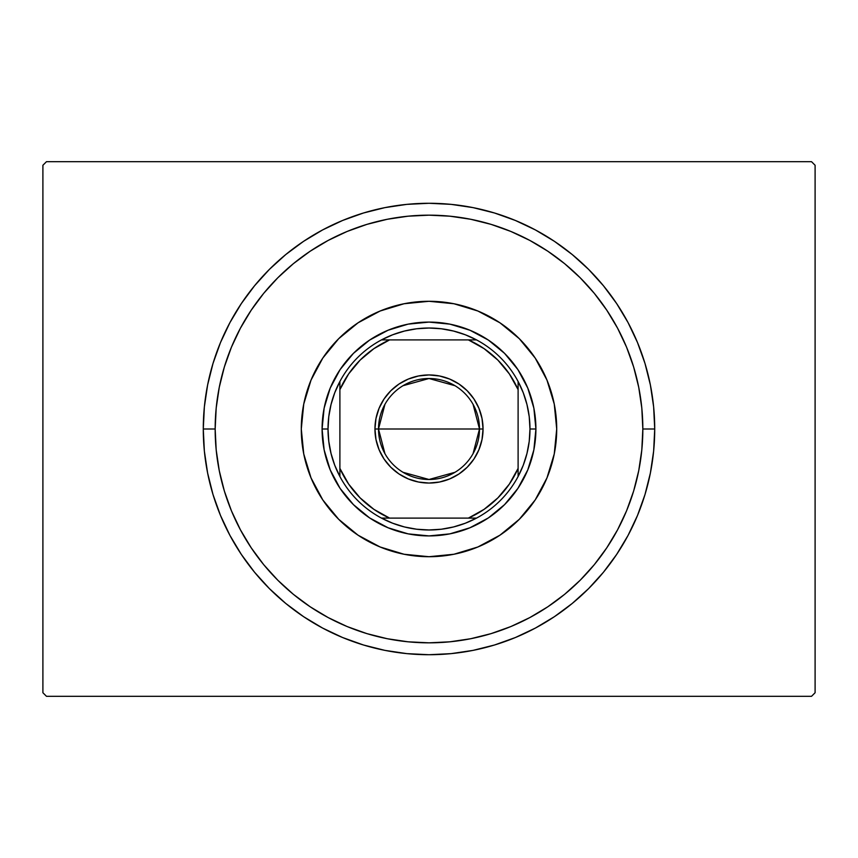 <?xml version="1.0" encoding="UTF-8"?>
<svg xmlns="http://www.w3.org/2000/svg" width="858" height="858" viewBox="0 0 858 858"><rect width="100%" height="100%" fill="white"/><g stroke="black" fill="none" stroke-linecap="round" stroke-linejoin="round"><path stroke-width="1.29" d="M811.539 161.701L46.461 161.701L811.539 161.701L815.1 165.262L815.1 692.738L815.1 165.262L811.539 161.701M46.461 696.299L811.539 696.299L46.461 696.299L42.9 692.738L42.9 165.262L42.9 692.738L46.461 696.299M815.1 692.738L811.539 696.299L815.1 692.738M42.9 165.262L46.461 161.701L42.9 165.262M654.718 429L642.835 429A213.835 213.835 0 0 1 429 642.835A213.835 213.835 0 0 1 215.165 429L203.282 429A225.718 225.718 0 0 0 429 654.718A225.718 225.718 0 0 0 654.718 429A225.718 225.718 0 0 1 429 654.718A225.718 225.718 0 0 1 203.282 429A225.718 225.718 0 0 1 429 203.282A225.718 225.718 0 0 1 654.718 429L653.635 406.874L650.385 384.963L645.001 363.481L637.537 342.621L628.067 322.597L616.677 303.593L603.485 285.8L588.609 269.391L572.2 254.515L554.407 241.323L535.403 229.933L515.379 220.463L494.519 212.999L473.037 207.615L451.126 204.365L429 203.282L406.874 204.365L384.963 207.615L363.481 212.999L342.621 220.463L322.597 229.933L303.593 241.323L285.8 254.515L269.391 269.391L254.515 285.8L241.323 303.593L229.933 322.597L220.463 342.621L212.999 363.481L207.615 384.963L204.365 406.874L203.282 429L204.365 451.126L207.615 473.037L212.999 494.519L220.463 515.379L229.933 535.403L241.323 554.407L254.515 572.2L269.391 588.609L285.8 603.485L303.593 616.677L322.597 628.067L342.621 637.537L363.481 645.001L384.963 650.385L406.874 653.635L429 654.718L451.126 653.635L473.037 650.385L494.519 645.001L515.379 637.537L535.403 628.067L554.407 616.677L572.2 603.485L588.609 588.609L603.485 572.2L616.677 554.407L628.067 535.403L637.537 515.379L645.001 494.519L650.385 473.037L653.635 451.126L654.718 429A225.718 225.718 0 0 0 429 203.282A225.718 225.718 0 0 0 203.282 429L215.165 429L216.195 449.957L219.273 470.72L224.367 491.076L231.435 510.832L240.412 529.804L251.201 547.801L263.696 564.661L277.788 580.212L293.339 594.304L310.199 606.799L328.196 617.588L347.168 626.565L366.924 633.633L387.28 638.727L408.043 641.805L429 642.835L449.957 641.805L470.72 638.727L491.076 633.633L510.832 626.565L529.804 617.588L547.801 606.799L564.661 594.304L580.212 580.212L594.304 564.661L606.799 547.801L617.588 529.804L626.565 510.832L633.633 491.076L638.727 470.72L641.805 449.957L642.835 429L641.805 408.043L638.727 387.28L633.633 366.924L626.565 347.168L617.588 328.196L606.799 310.199L594.304 293.339L580.212 277.788L564.661 263.696L547.801 251.201L529.804 240.412L510.832 231.435L491.076 224.367L470.72 219.273L449.957 216.195L429 215.165L408.043 216.195L387.28 219.273L366.924 224.367L347.168 231.435L328.196 240.412L310.199 251.201L293.339 263.696L277.788 277.788L263.696 293.339L251.201 310.199L240.412 328.196L231.435 347.168L224.367 366.924L219.273 387.28L216.195 408.043L215.165 429A213.835 213.835 0 0 1 429 215.165A213.835 213.835 0 0 1 642.835 429L654.718 429M301.287 429A127.713 127.713 0 0 1 429 301.287A127.713 127.713 0 0 1 556.713 429L554.257 453.914L546.986 477.874L535.188 499.957L519.304 519.304L499.957 535.188L477.874 546.986L453.914 554.257L429 556.713L404.086 554.257L380.126 546.986L358.043 535.188L338.696 519.304L322.812 499.957L311.014 477.874L303.743 453.914L301.287 429L303.743 404.086L311.014 380.126L322.812 358.043L338.696 338.696L358.043 322.812L380.126 311.014L404.086 303.743L429 301.287L453.914 303.743L477.874 311.014L499.957 322.812L519.304 338.696L535.188 358.043L546.986 380.126L554.257 404.086L556.713 429A127.713 127.713 0 0 1 429 556.713A127.713 127.713 0 0 1 301.287 429M330.223 469.916L340.1 488.406L330.223 469.916L324.131 449.86L322.082 429L324.131 408.14L330.223 388.084L340.1 369.594L330.223 388.084M369.594 517.9L388.084 527.777L369.594 517.9L353.399 504.601L340.1 488.406M469.916 527.777L488.406 517.9L469.916 527.777L449.86 533.869L429 535.918L408.14 533.869L388.084 527.777M517.9 488.406L527.777 469.916L517.9 488.406L504.601 504.601L488.406 517.9M527.777 388.084L517.9 369.594L527.777 388.084L533.869 408.14L535.918 429L533.869 449.86L527.777 469.916M488.406 340.1L469.916 330.223L488.406 340.1L504.601 353.399L517.9 369.594M388.084 330.223L369.594 340.1L388.084 330.223L408.14 324.131L429 322.082L449.86 324.131L469.916 330.223M340.1 369.594L353.399 353.399L369.594 340.1M473.069 404.365L479.493 429A50.493 50.493 0 0 0 429 378.507A50.493 50.493 0 0 0 378.507 429L374.946 429A54.054 54.054 0 0 1 429 374.946A54.054 54.054 0 0 1 483.054 429L378.507 429A50.493 50.493 0 0 1 429 378.507A50.493 50.493 0 0 1 479.493 429L473.069 453.635M384.931 453.635L378.507 429L384.931 404.365M403.003 385.714L429 378.507L454.997 385.714M476.522 518.103A100.976 100.976 0 0 1 381.478 518.103L392.717 523.241L404.504 526.962L416.666 529.225L429 529.976L441.334 529.225L453.496 526.962L465.283 523.241L476.522 518.103A100.976 100.976 0 0 0 518.103 476.522L523.241 465.283L526.962 453.496L529.225 441.334L529.976 429A100.976 100.976 0 0 1 518.103 476.522L518.103 381.478A100.976 100.976 0 0 1 529.976 429L529.225 416.666L526.962 404.504L523.241 392.717L518.103 381.478A100.976 100.976 0 0 0 476.522 339.897L465.283 334.759L453.496 331.038L441.334 328.775L429 328.024L416.666 328.775L404.504 331.038L392.717 334.759L381.478 339.897A100.976 100.976 0 0 1 476.522 339.897L381.478 339.897A100.976 100.976 0 0 0 339.897 381.478L334.759 392.717L331.038 404.504L328.775 416.666L328.024 429L322.082 429A106.918 106.918 0 0 0 429 535.918A106.918 106.918 0 0 0 535.918 429L529.976 429L535.918 429A106.918 106.918 0 0 1 429 535.918A106.918 106.918 0 0 1 322.082 429A106.918 106.918 0 0 1 429 322.082A106.918 106.918 0 0 1 535.918 429A106.918 106.918 0 0 0 429 322.082A106.918 106.918 0 0 0 322.082 429L328.024 429L328.775 441.334L331.038 453.496L334.759 465.283L339.897 476.522A100.976 100.976 0 0 1 339.897 381.478L339.897 476.522A100.976 100.976 0 0 0 381.478 518.103L476.522 518.103A100.976 100.976 0 0 0 518.103 476.522L518.103 389.618L509.362 373.927L497.887 360.113L484.073 348.638L468.382 339.897L389.618 339.897L373.927 348.638L360.113 360.113L348.638 373.927L339.897 389.618L339.897 468.382L348.638 484.073L360.113 497.887L373.927 509.362L389.618 518.103L468.382 518.103L484.073 509.362L497.887 497.887L509.362 484.073L518.103 468.382A97.415 97.415 0 0 1 468.382 518.103L476.522 518.103M374.946 429L375.986 418.457L379.064 408.311L384.052 398.97L390.776 390.776L398.97 384.052L408.311 379.064L418.457 375.986L429 374.946L439.543 375.986L449.689 379.064L459.03 384.052L467.224 390.776L473.948 398.97L478.936 408.311L482.014 418.457L483.054 429L482.014 439.543L478.936 449.689L473.948 459.03L467.224 467.224L459.03 473.948L449.689 478.936L439.543 482.014L429 483.054L418.457 482.014L408.311 478.936L398.97 473.948L390.776 467.224L384.052 459.03L379.064 449.689L375.986 439.543L374.946 429L479.493 429A50.493 50.493 0 0 1 429 479.493A50.493 50.493 0 0 1 378.507 429A50.493 50.493 0 0 0 429 479.493A50.493 50.493 0 0 0 479.493 429L483.054 429A54.054 54.054 0 0 1 429 483.054A54.054 54.054 0 0 1 374.946 429M339.897 381.478A100.976 100.976 0 0 1 381.478 339.897L389.618 339.897A97.415 97.415 0 0 0 339.897 389.618L339.897 381.478M476.522 339.897A100.976 100.976 0 0 1 518.103 381.478L518.103 389.618A97.415 97.415 0 0 0 468.382 339.897L476.522 339.897M381.478 518.103A100.976 100.976 0 0 1 339.897 476.522L339.897 468.382A97.415 97.415 0 0 0 389.618 518.103L381.478 518.103M454.997 472.286L429 479.493L403.003 472.286"/></g></svg>
